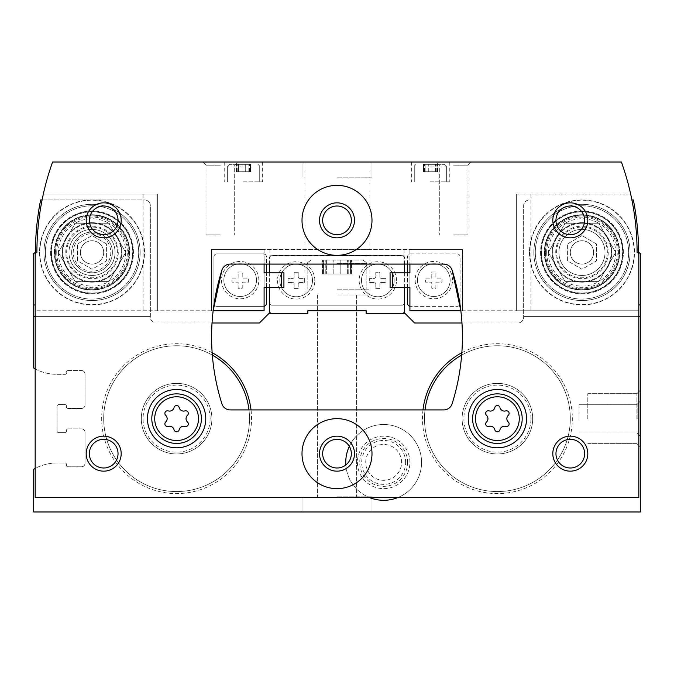 <?xml version="1.0" encoding="UTF-8"?>
<svg xmlns="http://www.w3.org/2000/svg" width="674" height="674" viewBox="0 0 674 674"><rect width="100%" height="100%" fill="white"/><g stroke="black" fill="none" stroke-linecap="round" stroke-linejoin="round"><path stroke-width="0.51" stroke-dasharray="3.37 2.53" d="M71.671 252.43A20.355 20.355 0 0 1 102.204 234.796A20.355 20.355 0 0 1 102.204 270.055A20.355 20.355 0 0 1 71.671 252.43A20.355 20.355 0 0 1 102.204 234.796A20.355 20.355 0 0 1 102.204 270.055A20.355 20.355 0 0 1 71.671 252.43M398.241 497.395A37.913 37.913 0 0 0 421.57 462.406A37.913 37.913 0 0 0 364.701 429.574A37.913 37.913 0 0 0 364.701 495.238A37.913 37.913 0 0 0 421.57 462.406A37.913 37.913 0 0 0 349.326 446.323M212.04 322.998L156.183 322.998A5.83 5.83 0 0 1 150.353 317.168L150.353 316.586L35.158 316.586M35.158 368.889A46.658 46.658 0 0 0 57.029 374.331L65.193 374.331A1.163 1.163 0 0 0 66.364 373.16L66.364 372.284L66.364 373.16A1.163 1.163 0 0 1 65.193 374.331L57.029 374.331A46.658 46.658 0 0 1 33.7 368.08L33.7 253.432L35.452 252.43A268.303 268.303 0 0 1 40.634 199.934L144.522 199.934A5.83 5.83 0 0 1 150.353 205.764L150.353 316.586L33.7 316.586L150.353 316.586L150.353 205.764A5.83 5.83 0 0 0 144.522 199.934L42.091 199.934A268.303 268.303 0 0 0 36.91 252.43L35.158 253.432L35.158 310.756L264.09 310.756L264.09 306.316A2.915 2.915 0 0 1 263.509 306.375A2.915 2.915 0 0 0 266.424 303.46L266.424 256.802A2.915 2.915 0 0 0 264.09 253.946L264.09 249.506L211.594 249.506L211.594 310.756L213.153 310.756L211.594 310.756L211.594 249.506L211.594 310.756L211.594 249.506L462.406 249.506L409.91 249.506L409.91 264.09L409.91 249.506L462.406 249.506L462.406 310.756L462.406 249.506L211.594 249.506L264.09 249.506L264.09 264.09L264.09 253.946A2.915 2.915 0 0 0 263.509 253.887L216.843 253.887A2.915 2.915 0 0 0 213.928 256.802L213.928 303.46A2.915 2.915 0 0 0 216.843 306.375L263.509 306.375L216.843 306.375A2.915 2.915 0 0 1 213.928 303.46L213.928 256.802A2.915 2.915 0 0 1 216.843 253.887L263.509 253.887A2.915 2.915 0 0 1 266.424 256.802L266.424 264.09M68.116 370.54A1.752 1.752 0 0 0 66.364 372.284A1.752 1.752 0 0 1 68.116 370.54L81.529 370.54L68.116 370.54M85.025 374.036A3.496 3.496 0 0 0 81.529 370.54A3.496 3.496 0 0 1 85.025 374.036L85.025 404.948L85.025 374.036M81.529 408.452A3.496 3.496 0 0 0 85.025 404.948A3.496 3.496 0 0 1 81.529 408.452L68.116 408.452L81.529 408.452M66.364 406.7A1.752 1.752 0 0 0 68.116 408.452A1.752 1.752 0 0 1 66.364 406.7L66.364 405.824A1.163 1.163 0 0 0 65.193 404.661L58.781 404.661A1.752 1.752 0 0 0 57.029 406.405L57.029 430.905A1.752 1.752 0 0 0 58.781 432.657L65.193 432.657A1.163 1.163 0 0 0 66.364 431.486L66.364 430.619L66.364 431.486A1.163 1.163 0 0 1 65.193 432.657L58.781 432.657A1.752 1.752 0 0 1 57.029 430.905L57.029 406.405A1.752 1.752 0 0 1 58.781 404.661L65.193 404.661A1.163 1.163 0 0 1 66.364 405.824L66.364 406.7M68.116 428.866A1.752 1.752 0 0 0 66.364 430.619A1.752 1.752 0 0 1 68.116 428.866L81.529 428.866L68.116 428.866M85.025 432.363A3.496 3.496 0 0 0 81.529 428.866A3.496 3.496 0 0 1 85.025 432.363L85.025 463.274L85.025 432.363M81.529 466.779A3.496 3.496 0 0 0 85.025 463.274A3.496 3.496 0 0 1 81.529 466.779L68.116 466.779L81.529 466.779M638.842 316.586L523.647 316.586L523.647 205.764A5.83 5.83 0 0 1 529.478 199.934A5.83 5.83 0 0 0 523.647 205.764L523.647 316.586L640.3 316.586L640.3 511.979L33.7 511.979L33.7 469.239A46.658 46.658 0 0 1 57.029 462.987L65.193 462.987A1.163 1.163 0 0 1 66.364 464.15L66.364 465.026A1.752 1.752 0 0 0 68.116 466.779A1.752 1.752 0 0 1 66.364 465.026L66.364 464.15A1.163 1.163 0 0 0 65.193 462.987L57.029 462.987A46.658 46.658 0 0 0 35.158 468.43M402.909 313.671L366.167 313.671L366.167 310.756L366.167 313.671L402.909 313.671L404.661 311.919L404.661 302.297A2.915 2.915 0 0 1 401.746 305.212L272.254 305.212A2.915 2.915 0 0 1 269.339 302.297A2.915 2.915 0 0 0 272.254 305.212L401.746 305.212A2.915 2.915 0 0 0 404.661 302.297L404.661 257.089L402.909 255.345L271.091 255.345L269.339 257.089L269.339 311.919L271.091 313.671L307.833 313.671L307.833 310.756L366.167 310.756L366.167 313.671L405.243 313.671L414.577 322.998L517.817 322.998A5.83 5.83 0 0 0 523.647 317.168L523.647 316.586L523.647 317.168A5.83 5.83 0 0 1 517.817 322.998L461.96 322.998M422.986 409.91A74.932 74.932 0 0 0 493.014 493.461A74.932 74.932 0 0 0 572.327 418.655A74.932 74.932 0 0 0 461.85 352.704M212.15 352.704A74.932 74.932 0 0 0 105.708 394.408A74.932 74.932 0 0 0 164.313 492.568A74.932 74.932 0 0 0 251.014 409.91M271.091 313.671L307.833 313.671L307.833 310.756L366.167 310.756L307.833 310.756L307.833 313.671L268.757 313.671L259.423 322.998L156.183 322.998A5.83 5.83 0 0 1 150.353 317.168L150.353 316.586L33.7 316.586M337 511.979L371.997 511.979L337 511.979M640.3 418.655L640.3 447.031L640.3 418.655M631.909 199.934L633.366 199.934A268.303 268.303 0 0 1 638.548 252.43L640.3 253.432L640.3 316.586L523.647 316.586L640.3 316.586M622.801 252.43A40.828 40.828 0 0 0 561.56 217.07A40.828 40.828 0 0 0 561.56 287.781A40.828 40.828 0 0 0 622.801 252.43A40.828 40.828 0 0 0 561.56 217.07A40.828 40.828 0 0 0 561.56 287.781A40.828 40.828 0 0 0 622.801 252.43M45.369 252.43A46.658 46.658 0 0 1 115.355 212.015A46.658 46.658 0 0 1 115.355 292.836A46.658 46.658 0 0 1 45.369 252.43A46.658 46.658 0 0 1 115.355 212.015A46.658 46.658 0 0 1 115.355 292.836A46.658 46.658 0 0 1 45.369 252.43M281.589 272.844L269.339 272.844L283.923 272.844L283.923 287.419L269.339 287.419L281.589 287.419L281.589 272.844L264.09 272.844L264.09 287.419L264.09 272.844M269.339 272.844L269.339 287.419M404.661 264.09L404.661 257.089L402.909 255.345L271.091 255.345L269.339 257.089L269.339 264.09M392.411 287.419L404.661 287.419L404.661 272.844L392.411 272.844L392.411 287.419L409.91 287.419L409.91 272.844L409.91 287.419M404.661 287.419L390.077 287.419L390.077 272.844L404.661 272.844M337 255.345L369.082 255.345L337 255.345M404.661 258.546A2.915 2.915 0 0 0 401.746 255.631L272.254 255.631A2.915 2.915 0 0 0 269.339 258.546A2.915 2.915 0 0 1 272.254 255.631L401.746 255.631A2.915 2.915 0 0 1 404.661 258.546M314.834 280.426A18.661 18.661 0 0 0 286.838 264.259A18.661 18.661 0 0 0 286.838 296.585A18.661 18.661 0 0 0 314.834 280.426M396.497 280.426A18.661 18.661 0 0 0 368.493 264.259A18.661 18.661 0 0 0 368.493 296.585A18.661 18.661 0 0 0 396.497 280.426M394.164 280.426A16.328 16.328 0 0 0 369.664 266.281A16.328 16.328 0 0 0 369.664 294.563A16.328 16.328 0 0 0 394.164 280.426A16.328 16.328 0 0 0 369.664 266.281A16.328 16.328 0 0 0 369.664 294.563A16.328 16.328 0 0 0 394.164 280.426M381.332 282.465L385.991 282.465L385.991 278.379L381.332 278.379A1.458 1.458 0 0 1 379.866 276.921L379.866 272.254L375.789 272.254L375.789 276.921A1.458 1.458 0 0 1 374.331 278.379L369.664 278.379L369.664 282.465L374.331 282.465A1.458 1.458 0 0 1 375.789 283.923L375.789 288.59L379.866 288.59L379.866 283.923A1.458 1.458 0 0 1 381.332 282.465A1.458 1.458 0 0 0 379.866 283.923L379.866 288.59L375.789 288.59L375.789 283.923A1.458 1.458 0 0 0 374.331 282.465L369.664 282.465L369.664 278.379L374.331 278.379A1.458 1.458 0 0 0 375.789 276.921L375.789 272.254L379.866 272.254L379.866 276.921A1.458 1.458 0 0 0 381.332 278.379L385.991 278.379L385.991 282.465L381.332 282.465M312.5 280.426A16.328 16.328 0 0 0 288.009 266.281A16.328 16.328 0 0 0 288.009 294.563A16.328 16.328 0 0 0 312.5 280.426A16.328 16.328 0 0 0 288.009 266.281A16.328 16.328 0 0 0 288.009 294.563A16.328 16.328 0 0 0 312.5 280.426M299.669 282.465L304.336 282.465L304.336 278.379L299.669 278.379A1.458 1.458 0 0 1 298.211 276.921L298.211 272.254L294.134 272.254L294.134 276.921A1.458 1.458 0 0 1 292.668 278.379L288.009 278.379L288.009 282.465L292.668 282.465A1.458 1.458 0 0 1 294.134 283.923L294.134 288.59L298.211 288.59L298.211 283.923A1.458 1.458 0 0 1 299.669 282.465A1.458 1.458 0 0 0 298.211 283.923L298.211 288.59L294.134 288.59L294.134 283.923A1.458 1.458 0 0 0 292.668 282.465L288.009 282.465L288.009 278.379L292.668 278.379A1.458 1.458 0 0 0 294.134 276.921L294.134 272.254L298.211 272.254L298.211 276.921A1.458 1.458 0 0 0 299.669 278.379L304.336 278.379L304.336 282.465L299.669 282.465M619.642 252.43A37.668 37.668 0 0 0 563.135 219.8A37.668 37.668 0 0 0 563.135 285.051A37.668 37.668 0 0 0 619.642 252.43A37.668 37.668 0 0 0 563.135 219.8A37.668 37.668 0 0 0 563.135 285.051A37.668 37.668 0 0 0 619.642 252.43M425.016 409.91A72.91 72.91 0 0 0 493.014 491.439A72.91 72.91 0 0 0 570.305 418.655A72.91 72.91 0 0 0 460.949 355.518A72.91 72.91 0 0 0 460.949 481.8A72.91 72.91 0 0 0 570.305 418.655A72.91 72.91 0 0 0 460.949 355.518A72.91 72.91 0 0 0 460.949 481.8A72.91 72.91 0 0 0 570.305 418.655A72.91 72.91 0 0 0 460.949 355.518A72.91 72.91 0 0 0 460.949 481.8A72.91 72.91 0 0 0 570.305 418.655A72.91 72.91 0 0 0 461.665 355.105M526.562 418.655A29.167 29.167 0 0 0 482.82 393.405A29.167 29.167 0 0 0 482.82 443.913A29.167 29.167 0 0 0 526.562 418.655A29.167 29.167 0 0 0 482.82 393.405A29.167 29.167 0 0 0 482.82 443.913A29.167 29.167 0 0 0 526.562 418.655A29.167 29.167 0 0 0 482.82 393.405A29.167 29.167 0 0 0 482.82 443.913A29.167 29.167 0 0 0 526.562 418.655A29.167 29.167 0 0 0 482.82 393.405A29.167 29.167 0 0 0 482.82 443.913A29.167 29.167 0 0 0 526.562 418.655A29.167 29.167 0 0 0 482.82 393.405A29.167 29.167 0 0 0 482.82 443.913A29.167 29.167 0 0 0 526.562 418.655M212.335 355.105A72.91 72.91 0 0 0 107.899 394.239A72.91 72.91 0 0 0 164.212 490.504A72.91 72.91 0 0 0 249.506 418.655A72.91 72.91 0 0 0 140.15 355.518A72.91 72.91 0 0 0 140.15 481.8A72.91 72.91 0 0 0 249.506 418.655A72.91 72.91 0 0 0 140.15 355.518A72.91 72.91 0 0 0 140.15 481.8A72.91 72.91 0 0 0 249.506 418.655A72.91 72.91 0 0 0 140.15 355.518A72.91 72.91 0 0 0 140.15 481.8A72.91 72.91 0 0 0 248.984 409.91M205.764 418.655A29.167 29.167 0 0 0 162.021 393.405A29.167 29.167 0 0 0 162.021 443.913A29.167 29.167 0 0 0 205.764 418.655A29.167 29.167 0 0 0 162.021 393.405A29.167 29.167 0 0 0 162.021 443.913A29.167 29.167 0 0 0 205.764 418.655A29.167 29.167 0 0 0 162.021 393.405A29.167 29.167 0 0 0 162.021 443.913A29.167 29.167 0 0 0 205.764 418.655A29.167 29.167 0 0 0 162.021 393.405A29.167 29.167 0 0 0 162.021 443.913A29.167 29.167 0 0 0 205.764 418.655A29.167 29.167 0 0 0 162.021 393.405A29.167 29.167 0 0 0 162.021 443.913A29.167 29.167 0 0 0 205.764 418.655M345.838 464.95A37.913 37.913 0 0 0 369.082 497.395M409.91 462.406A26.244 26.244 0 0 0 370.54 439.675A26.244 26.244 0 0 0 370.54 485.137A26.244 26.244 0 0 0 409.91 462.406A26.244 26.244 0 0 0 370.54 439.675A26.244 26.244 0 0 0 370.54 485.137A26.244 26.244 0 0 0 409.91 462.406M407.593 462.406A23.935 23.935 0 0 0 371.694 441.672A23.935 23.935 0 0 0 371.694 483.132A23.935 23.935 0 0 0 407.593 462.406M587.804 418.655L587.804 393.675L587.804 418.655M636.913 418.655L636.913 393.675L636.913 418.655M579.059 418.655L579.059 404.316L579.059 418.655M637.141 418.655L637.141 404.316L637.141 418.655M337 295.001L369.082 295.001L337 295.001M337 496.814L371.997 496.814L337 496.814M337 289.171L369.082 289.171L337 289.171M337 260.012L362.663 260.012L337 260.012M326.62 260.012L351.584 260.012L322.416 260.012L326.62 260.012L326.62 274.006L322.416 274.006L351.584 274.006L326.62 274.006L326.62 260.012M350.556 260.012L347.38 260.012L351.584 260.012L348.761 260.012L350.556 260.012L350.556 274.006L351.584 274.006L347.38 274.006L351.584 274.006L348.761 274.006L350.556 274.006L350.556 260.012M323.444 260.012L325.239 260.012L322.416 260.012L325.239 260.012L323.444 260.012L323.444 274.006L323.444 260.012M340.176 260.012L347.38 260.012L340.176 260.012L340.176 274.006L347.38 274.006L340.176 274.006L340.176 260.012M73.23 252.43A18.796 18.796 0 0 1 101.42 236.153A18.796 18.796 0 0 1 101.42 268.699A18.796 18.796 0 0 1 73.23 252.43M242.219 282.17L248.344 282.17L248.344 278.092L242.219 278.092L242.219 271.967L238.133 271.967L238.133 278.092L232.008 278.092L232.008 282.17L238.133 282.17L238.133 288.295L242.219 288.295L242.219 282.17L248.344 282.17L248.344 278.092L242.219 278.092L242.219 271.967L238.133 271.967L238.133 278.092L232.008 278.092L232.008 282.17L238.133 282.17L238.133 288.295L242.219 288.295L242.219 282.17M256.508 280.131A16.328 16.328 0 0 0 232.008 265.986A16.328 16.328 0 0 0 232.008 294.277A16.328 16.328 0 0 0 256.508 280.131A16.328 16.328 0 0 0 232.008 265.986A16.328 16.328 0 0 0 232.008 294.277A16.328 16.328 0 0 0 256.508 280.131M435.867 282.17L441.992 282.17L441.992 278.092L435.867 278.092L435.867 271.967L431.781 271.967L431.781 278.092L425.656 278.092L425.656 282.17L431.781 282.17L431.781 288.295L435.867 288.295L435.867 282.17L441.992 282.17L441.992 278.092L435.867 278.092L435.867 271.967L431.781 271.967L431.781 278.092L425.656 278.092L425.656 282.17L431.781 282.17L431.781 288.295L435.867 288.295L435.867 282.17M450.156 280.131A16.328 16.328 0 0 0 425.656 265.986A16.328 16.328 0 0 0 425.656 294.277A16.328 16.328 0 0 0 450.156 280.131A16.328 16.328 0 0 0 425.656 265.986A16.328 16.328 0 0 0 425.656 294.277A16.328 16.328 0 0 0 450.156 280.131M407.576 264.09L407.576 256.802A2.915 2.915 0 0 1 410.491 253.887L457.157 253.887A2.915 2.915 0 0 1 460.072 256.802L460.072 303.46A2.915 2.915 0 0 1 457.157 306.375L410.491 306.375L457.157 306.375A2.915 2.915 0 0 0 460.072 303.46L460.072 256.802A2.915 2.915 0 0 0 457.157 253.887L410.491 253.887A2.915 2.915 0 0 0 407.576 256.802L407.576 303.46A2.915 2.915 0 0 0 410.491 306.375A2.915 2.915 0 0 1 409.91 306.316L409.91 310.756L462.406 310.756L460.848 310.756L462.406 310.756L462.406 249.506L462.406 310.756L516.351 310.756L516.351 194.095L516.351 310.756L638.842 310.756L460.848 310.756A221.645 221.645 0 0 1 452.102 403.793A8.745 8.745 0 0 1 443.753 409.91L230.247 409.91A8.745 8.745 0 0 1 221.898 403.793A221.645 221.645 0 0 1 213.153 310.756L35.158 310.756L35.158 497.395L638.842 497.395L638.842 253.432L637.09 252.43A268.303 268.303 0 0 0 621.403 162.021L52.597 162.021A268.303 268.303 0 0 0 43.321 194.095L157.649 194.095L157.649 310.756L157.649 194.095L43.321 194.095A268.303 268.303 0 0 0 36.91 252.43L35.158 253.432L35.158 310.756L35.158 253.432L36.91 252.43A268.303 268.303 0 0 1 43.321 194.095M630.679 194.095L516.351 194.095L630.679 194.095M404.08 249.506L404.08 264.09L230.247 264.09C226.422 264.056 223.642 266.095 221.898 270.207M452.102 270.207C450.358 266.104 447.578 264.065 443.753 264.09L404.08 264.09M243.676 162.021L262.633 162.021L243.676 162.021M430.324 162.021L449.28 162.021L430.324 162.021M337 162.021L371.997 162.021L337 162.021M220.347 162.021L202.849 162.021L220.347 162.021M453.653 162.021L471.151 162.021L453.653 162.021M211.889 418.655A35.284 35.284 0 0 0 158.954 388.098A35.284 35.284 0 0 0 158.954 449.221A35.284 35.284 0 0 0 211.889 418.655A35.284 35.284 0 0 0 158.954 388.098A35.284 35.284 0 0 0 158.954 449.221A35.284 35.284 0 0 0 211.889 418.655M532.687 418.655A35.284 35.284 0 0 0 479.753 388.098A35.284 35.284 0 0 0 479.753 449.221A35.284 35.284 0 0 0 532.687 418.655A35.284 35.284 0 0 0 479.753 388.098A35.284 35.284 0 0 0 479.753 449.221A35.284 35.284 0 0 0 532.687 418.655M322.661 453.653A14.339 14.339 0 0 1 344.17 441.234A14.339 14.339 0 0 1 344.17 466.071A14.339 14.339 0 0 1 322.661 453.653M337 249.506L369.082 249.506L337 249.506M51.199 252.43A40.828 40.828 0 0 1 112.44 217.07A40.828 40.828 0 0 1 112.44 287.781A40.828 40.828 0 0 1 51.199 252.43A40.828 40.828 0 0 1 112.44 217.07A40.828 40.828 0 0 1 112.44 287.781A40.828 40.828 0 0 1 51.199 252.43A40.828 40.828 0 0 1 112.44 217.07A40.828 40.828 0 0 1 112.44 287.781A40.828 40.828 0 0 1 51.199 252.43M157.649 194.095L143.065 194.095L157.649 194.095L157.649 310.756L157.649 194.095M54.358 252.43A37.668 37.668 0 0 1 110.865 219.8A37.668 37.668 0 0 1 110.865 285.051A37.668 37.668 0 0 1 54.358 252.43A37.668 37.668 0 0 1 110.865 219.8A37.668 37.668 0 0 1 110.865 285.051A37.668 37.668 0 0 1 54.358 252.43A37.668 37.668 0 0 0 110.865 285.051A37.668 37.668 0 0 0 110.865 219.8A37.668 37.668 0 0 0 54.358 252.43A37.668 37.668 0 0 0 110.865 285.051A37.668 37.668 0 0 0 110.865 219.8A37.668 37.668 0 0 0 54.358 252.43M535.308 252.43A46.658 46.658 0 0 1 605.303 212.015A46.658 46.658 0 0 1 605.303 292.836A46.658 46.658 0 0 1 535.308 252.43A46.658 46.658 0 0 1 605.303 212.015A46.658 46.658 0 0 1 605.303 292.836A46.658 46.658 0 0 1 535.308 252.43M264.09 287.419L281.589 287.419M409.91 272.844L392.411 272.844M266.424 287.419L266.424 272.844M258.841 280.131A18.661 18.661 0 0 0 230.845 263.964A18.661 18.661 0 0 0 230.845 296.299A18.661 18.661 0 0 0 258.841 280.131M407.576 272.844L407.576 287.419M452.49 280.131A18.661 18.661 0 0 0 424.494 263.964A18.661 18.661 0 0 0 424.494 296.299A18.661 18.661 0 0 0 452.49 280.131M555.966 220.347A14.339 14.339 0 0 1 577.475 207.929A14.339 14.339 0 0 1 577.475 232.766A14.339 14.339 0 0 1 555.966 220.347M89.356 220.347A14.339 14.339 0 0 1 110.865 207.929A14.339 14.339 0 0 1 110.865 232.766A14.339 14.339 0 0 1 89.356 220.347M89.356 453.653A14.339 14.339 0 0 1 110.865 441.234A14.339 14.339 0 0 1 110.865 466.071A14.339 14.339 0 0 1 89.356 453.653M555.966 453.653A14.339 14.339 0 0 1 577.475 441.234A14.339 14.339 0 0 1 577.475 466.071A14.339 14.339 0 0 1 555.966 453.653M302.003 220.347A34.997 34.997 0 0 1 354.499 190.043A34.997 34.997 0 0 1 354.499 250.652A34.997 34.997 0 0 1 302.003 220.347M322.661 220.347A14.339 14.339 0 0 1 344.17 207.929A14.339 14.339 0 0 1 344.17 232.766A14.339 14.339 0 0 1 322.661 220.347M302.003 453.653A34.997 34.997 0 0 1 354.499 423.348A34.997 34.997 0 0 1 354.499 483.957A34.997 34.997 0 0 1 302.003 453.653M522.19 418.655A24.786 24.786 0 0 0 485.002 397.188A24.786 24.786 0 0 0 485.002 440.122A24.786 24.786 0 0 0 522.19 418.655M201.391 418.655A24.786 24.786 0 0 0 164.203 397.188A24.786 24.786 0 0 0 164.203 440.122A24.786 24.786 0 0 0 201.391 418.655M486.51 422A4.592 4.592 0 0 0 486.51 415.319A2.62 2.62 0 0 1 489.063 410.896A4.592 4.592 0 0 0 494.842 407.551A2.62 2.62 0 0 1 499.956 407.551A4.592 4.592 0 0 0 505.736 410.896A2.62 2.62 0 0 1 508.289 415.319A4.592 4.592 0 0 0 508.289 422A2.62 2.62 0 0 1 505.736 426.423A4.592 4.592 0 0 0 499.956 429.759A2.62 2.62 0 0 1 494.842 429.759A4.592 4.592 0 0 0 489.063 426.423A2.62 2.62 0 0 1 486.51 422M165.711 422A4.592 4.592 0 0 0 165.711 415.319A2.62 2.62 0 0 1 168.264 410.896A4.592 4.592 0 0 0 174.044 407.551A2.62 2.62 0 0 1 179.158 407.551A4.592 4.592 0 0 0 184.937 410.896A2.62 2.62 0 0 1 187.49 415.319A4.592 4.592 0 0 0 187.49 422A2.62 2.62 0 0 1 184.937 426.423A4.592 4.592 0 0 0 179.158 429.759A2.62 2.62 0 0 1 174.044 429.759A4.592 4.592 0 0 0 168.264 426.423A2.62 2.62 0 0 1 165.711 422M453.653 165.181L467.992 165.181L453.653 165.181M453.653 234.931L467.992 234.931L453.653 234.931M220.347 165.181L206.008 165.181L220.347 165.181M220.347 234.931L206.008 234.931L220.347 234.931M337 177.186L371.997 177.186L337 177.186M430.324 181.854L449.28 181.854L430.324 181.854M430.324 164.355L444.613 164.355L430.324 164.355M425.134 164.355L437.611 164.355L423.036 164.355L437.611 164.355L423.036 164.355L425.134 164.355L425.134 171.76L423.036 171.76L437.611 171.76L423.036 171.76L437.611 171.76L425.134 171.76L425.134 164.355M437.097 164.355L435.514 164.355L437.611 164.355L436.204 164.355L437.097 164.355L437.097 171.76L436.204 171.76L437.611 171.76L435.514 171.76L437.611 171.76L436.204 171.76L437.097 171.76L437.097 164.355M423.542 164.355L424.443 164.355L423.036 164.355L424.443 164.355L423.542 164.355L423.542 171.76L423.542 164.355M431.916 164.355L435.514 164.355L431.916 164.355L431.916 171.76L435.514 171.76L431.916 171.76L431.916 164.355M243.676 181.854L262.633 181.854L243.676 181.854M243.676 164.355L229.387 164.355L243.676 164.355M238.486 164.355L250.964 164.355L236.389 164.355L250.964 164.355L236.389 164.355L238.486 164.355L238.486 171.76L236.389 171.76L250.964 171.76L236.389 171.76L250.964 171.76L238.486 171.76L238.486 164.355M250.458 164.355L248.866 164.355L250.964 164.355L249.557 164.355L250.458 164.355L250.458 171.76L249.557 171.76L250.964 171.76L248.866 171.76L250.964 171.76L249.557 171.76L250.458 171.76L250.458 164.355M236.903 164.355L237.796 164.355L236.389 164.355L237.796 164.355L236.903 164.355L236.903 171.76L236.903 164.355M245.269 164.355L248.866 164.355L245.269 164.355L245.269 171.76L248.866 171.76L245.269 171.76L245.269 164.355M570.305 418.655A72.91 72.91 0 0 0 460.949 355.518A72.91 72.91 0 0 0 460.949 481.8A72.91 72.91 0 0 0 570.305 418.655A72.91 72.91 0 0 0 460.949 355.518A72.91 72.91 0 0 0 460.949 481.8A72.91 72.91 0 0 0 570.305 418.655M530.935 418.655A33.54 33.54 0 0 0 480.629 389.614A33.54 33.54 0 0 0 480.629 447.704A33.54 33.54 0 0 0 530.935 418.655M249.506 418.655A72.91 72.91 0 0 0 140.15 355.518A72.91 72.91 0 0 0 140.15 481.8A72.91 72.91 0 0 0 249.506 418.655A72.91 72.91 0 0 0 140.15 355.518A72.91 72.91 0 0 0 140.15 481.8A72.91 72.91 0 0 0 249.506 418.655M210.136 418.655A33.54 33.54 0 0 0 159.831 389.614A33.54 33.54 0 0 0 159.831 447.704A33.54 33.54 0 0 0 210.136 418.655M58.352 252.43A33.675 33.675 0 0 0 75.193 281.589L58.352 252.43L75.193 223.263A33.675 33.675 0 0 0 58.352 252.43L75.193 223.263L108.868 223.263A33.675 33.675 0 0 0 75.193 223.263L108.868 223.263L125.701 252.43A33.675 33.675 0 0 0 108.868 223.263L125.701 252.43L108.868 281.589A33.675 33.675 0 0 0 125.701 252.43L108.868 281.589L75.193 281.589A33.675 33.675 0 0 0 108.868 281.589L75.193 281.589L58.352 252.43M39.53 252.43A52.496 52.496 0 0 0 118.27 297.891A52.496 52.496 0 0 0 118.27 206.969A52.496 52.496 0 0 0 39.53 252.43A52.496 52.496 0 0 0 118.27 297.891A52.496 52.496 0 0 0 118.27 206.969A52.496 52.496 0 0 0 39.53 252.43M50.617 252.43A41.409 41.409 0 0 0 112.735 288.287A41.409 41.409 0 0 0 112.735 216.565A41.409 41.409 0 0 0 50.617 252.43A41.409 41.409 0 0 0 112.735 288.287A41.409 41.409 0 0 0 112.735 216.565A41.409 41.409 0 0 0 50.617 252.43M51.443 252.43A40.583 40.583 0 0 0 112.322 287.579A40.583 40.583 0 0 0 112.322 217.281A40.583 40.583 0 0 0 51.443 252.43M43.911 252.43A48.124 48.124 0 0 0 116.088 294.1A48.124 48.124 0 0 0 116.088 210.751A48.124 48.124 0 0 0 43.911 252.43A48.124 48.124 0 0 0 116.088 294.1A48.124 48.124 0 0 0 116.088 210.751A48.124 48.124 0 0 0 43.911 252.43A48.124 48.124 0 0 0 116.088 294.1A48.124 48.124 0 0 0 116.088 210.751A48.124 48.124 0 0 0 43.911 252.43M106.61 244.005L92.026 235.588L77.443 244.005L77.443 260.846L92.026 269.263L106.61 260.846L106.61 244.005L92.026 235.588L77.443 244.005L77.443 260.846L92.026 269.263L106.61 260.846L106.61 244.005M68.984 252.43A23.042 23.042 0 0 1 103.543 232.471A23.042 23.042 0 0 1 103.543 272.38A23.042 23.042 0 0 1 68.984 252.43A23.042 23.042 0 0 1 103.543 232.471A23.042 23.042 0 0 1 103.543 272.38A23.042 23.042 0 0 1 68.984 252.43M62.867 252.43A29.167 29.167 0 0 1 106.61 227.172A29.167 29.167 0 0 1 106.61 277.68A29.167 29.167 0 0 1 62.867 252.43A29.167 29.167 0 0 1 106.61 227.172A29.167 29.167 0 0 1 106.61 277.68A29.167 29.167 0 0 1 62.867 252.43M80.358 252.43A11.669 11.669 0 0 1 97.856 242.32A11.669 11.669 0 0 1 97.856 262.531A11.669 11.669 0 0 1 80.358 252.43A11.669 11.669 0 0 1 97.856 242.32A11.669 11.669 0 0 1 97.856 262.531A11.669 11.669 0 0 1 80.358 252.43M62.278 252.43A29.749 29.749 0 0 1 106.896 226.666A29.749 29.749 0 0 1 106.896 278.185A29.749 29.749 0 0 1 62.278 252.43A29.749 29.749 0 0 1 106.896 226.666A29.749 29.749 0 0 1 106.896 278.185A29.749 29.749 0 0 1 62.278 252.43M54.779 252.43A37.247 37.247 0 0 1 110.654 220.162A37.247 37.247 0 0 1 110.654 284.689A37.247 37.247 0 0 1 54.779 252.43A37.247 37.247 0 0 1 110.654 220.162A37.247 37.247 0 0 1 110.654 284.689A37.247 37.247 0 0 1 54.779 252.43M55.571 252.43A36.455 36.455 0 0 1 110.258 220.853A36.455 36.455 0 0 1 110.258 283.998A36.455 36.455 0 0 1 55.571 252.43A36.455 36.455 0 0 1 110.258 220.853A36.455 36.455 0 0 1 110.258 283.998A36.455 36.455 0 0 1 55.571 252.43M56.742 252.43A35.284 35.284 0 0 1 109.668 221.864A35.284 35.284 0 0 1 109.668 282.987A35.284 35.284 0 0 1 56.742 252.43M66.659 252.43A25.376 25.376 0 0 1 104.714 230.449A25.376 25.376 0 0 1 104.714 274.402A25.376 25.376 0 0 1 66.659 252.43A25.376 25.376 0 0 1 104.714 230.449A25.376 25.376 0 0 1 104.714 274.402A25.376 25.376 0 0 1 66.659 252.43M548.299 252.43A33.675 33.675 0 0 0 565.132 281.589L548.299 252.43L565.132 223.263A33.675 33.675 0 0 0 548.299 252.43L565.132 223.263L598.807 223.263A33.675 33.675 0 0 0 565.132 223.263L598.807 223.263L615.648 252.43A33.675 33.675 0 0 0 598.807 223.263L615.648 252.43L598.807 281.589A33.675 33.675 0 0 0 615.648 252.43L598.807 281.589L565.132 281.589A33.675 33.675 0 0 0 598.807 281.589L565.132 281.589L548.299 252.43M529.478 252.43A52.496 52.496 0 0 0 608.218 297.891A52.496 52.496 0 0 0 608.218 206.969A52.496 52.496 0 0 0 529.478 252.43A52.496 52.496 0 0 0 608.218 297.891A52.496 52.496 0 0 0 608.218 206.969A52.496 52.496 0 0 0 529.478 252.43M540.565 252.43A41.409 41.409 0 0 0 602.682 288.287A41.409 41.409 0 0 0 602.682 216.565A41.409 41.409 0 0 0 540.565 252.43A41.409 41.409 0 0 0 602.682 288.287A41.409 41.409 0 0 0 602.682 216.565A41.409 41.409 0 0 0 540.565 252.43M544.306 252.43A37.668 37.668 0 0 0 600.812 285.051A37.668 37.668 0 0 0 600.812 219.8A37.668 37.668 0 0 0 544.306 252.43A37.668 37.668 0 0 0 600.812 285.051A37.668 37.668 0 0 0 600.812 219.8A37.668 37.668 0 0 0 544.306 252.43M541.382 252.43A40.583 40.583 0 0 0 602.27 287.579A40.583 40.583 0 0 0 602.27 217.281A40.583 40.583 0 0 0 541.382 252.43M533.85 252.43A48.124 48.124 0 0 0 606.036 294.1A48.124 48.124 0 0 0 606.036 210.751A48.124 48.124 0 0 0 533.85 252.43A48.124 48.124 0 0 0 606.036 294.1A48.124 48.124 0 0 0 606.036 210.751A48.124 48.124 0 0 0 533.85 252.43A48.124 48.124 0 0 0 606.036 294.1A48.124 48.124 0 0 0 606.036 210.751A48.124 48.124 0 0 0 533.85 252.43M596.557 244.005L581.974 235.588L567.39 244.005L567.39 260.846L581.974 269.263L596.557 260.846L596.557 244.005L581.974 235.588L567.39 244.005L567.39 260.846L581.974 269.263L596.557 260.846L596.557 244.005M558.931 252.43A23.042 23.042 0 0 1 593.491 232.471A23.042 23.042 0 0 1 593.491 272.38A23.042 23.042 0 0 1 558.931 252.43A23.042 23.042 0 0 1 593.491 232.471A23.042 23.042 0 0 1 593.491 272.38A23.042 23.042 0 0 1 558.931 252.43M552.806 252.43A29.167 29.167 0 0 1 596.557 227.172A29.167 29.167 0 0 1 596.557 277.68A29.167 29.167 0 0 1 552.806 252.43A29.167 29.167 0 0 1 596.557 227.172A29.167 29.167 0 0 1 596.557 277.68A29.167 29.167 0 0 1 552.806 252.43M570.305 252.43A11.669 11.669 0 0 1 587.804 242.32A11.669 11.669 0 0 1 587.804 262.531A11.669 11.669 0 0 1 570.305 252.43A11.669 11.669 0 0 1 587.804 242.32A11.669 11.669 0 0 1 587.804 262.531A11.669 11.669 0 0 1 570.305 252.43M552.225 252.43A29.749 29.749 0 0 1 596.844 226.666A29.749 29.749 0 0 1 596.844 278.185A29.749 29.749 0 0 1 552.225 252.43A29.749 29.749 0 0 1 596.844 226.666A29.749 29.749 0 0 1 596.844 278.185A29.749 29.749 0 0 1 552.225 252.43M544.718 252.43A37.247 37.247 0 0 1 600.601 220.162A37.247 37.247 0 0 1 600.601 284.689A37.247 37.247 0 0 1 544.718 252.43A37.247 37.247 0 0 1 600.601 220.162A37.247 37.247 0 0 1 600.601 284.689A37.247 37.247 0 0 1 544.718 252.43M541.146 252.43A40.828 40.828 0 0 1 602.388 217.07A40.828 40.828 0 0 1 602.388 287.781A40.828 40.828 0 0 1 541.146 252.43A40.828 40.828 0 0 1 602.388 217.07A40.828 40.828 0 0 1 602.388 287.781A40.828 40.828 0 0 1 541.146 252.43M545.519 252.43A36.455 36.455 0 0 1 600.197 220.853A36.455 36.455 0 0 1 600.197 283.998A36.455 36.455 0 0 1 545.519 252.43A36.455 36.455 0 0 1 600.197 220.853A36.455 36.455 0 0 1 600.197 283.998A36.455 36.455 0 0 1 545.519 252.43M546.681 252.43A35.284 35.284 0 0 1 599.616 221.864A35.284 35.284 0 0 1 599.616 282.987A35.284 35.284 0 0 1 546.681 252.43M556.598 252.43A25.376 25.376 0 0 1 594.662 230.449A25.376 25.376 0 0 1 594.662 274.402A25.376 25.376 0 0 1 556.598 252.43A25.376 25.376 0 0 1 594.662 230.449A25.376 25.376 0 0 1 594.662 274.402A25.376 25.376 0 0 1 556.598 252.43M638.842 304.918L640.3 304.918M35.158 304.918L33.7 304.918M401.594 462.406A17.937 17.937 0 0 0 374.693 446.87A17.937 17.937 0 0 0 374.693 477.933A17.937 17.937 0 0 0 401.594 462.406M405.622 462.406A21.956 21.956 0 0 0 372.68 443.391A21.956 21.956 0 0 0 372.68 481.421A21.956 21.956 0 0 0 405.622 462.406M337 263.509L366.167 263.509L337 263.509M333.824 274.006L333.824 260.012L333.824 274.006M347.38 274.006L347.38 260.012L347.38 274.006M269.92 249.506L269.92 264.09M143.065 194.095L143.065 310.756M530.935 194.095L530.935 310.756M430.324 166.099L446.365 166.099L430.324 166.099M243.676 166.099L227.635 166.099L243.676 166.099M428.731 171.76L428.731 164.355L428.731 171.76M435.514 171.76L435.514 164.355L435.514 171.76M242.084 171.76L242.084 164.355L242.084 171.76M248.866 171.76L248.866 164.355L248.866 171.76M39.825 252.43A52.201 52.201 0 0 0 118.127 297.638A52.201 52.201 0 0 0 118.127 207.221A52.201 52.201 0 0 0 39.825 252.43M65.782 252.43A26.244 26.244 0 0 1 105.152 229.699A26.244 26.244 0 0 1 105.152 275.161A26.244 26.244 0 0 1 65.782 252.43M529.772 252.43A52.201 52.201 0 0 0 608.074 297.638A52.201 52.201 0 0 0 608.074 207.221A52.201 52.201 0 0 0 529.772 252.43M555.73 252.43A26.244 26.244 0 0 1 595.1 229.699A26.244 26.244 0 0 1 595.1 275.161A26.244 26.244 0 0 1 555.73 252.43M587.804 443.635L636.913 443.635L640.3 447.031L636.913 443.635L587.804 443.635M587.804 393.675L636.913 393.675L640.3 390.288L636.913 393.675L587.804 393.675M579.059 432.994L637.141 432.994L640.3 436.154L637.141 432.994L579.059 432.994M579.059 404.316L637.141 404.316L640.3 401.156L637.141 404.316L579.059 404.316M304.918 255.345L304.918 295.001L304.918 255.345M369.082 255.345L369.082 295.001L369.082 255.345M317.614 295.001L317.614 496.814L317.614 295.001M356.386 295.001L356.386 496.814L356.386 295.001M302.003 496.814L302.003 511.979L302.003 496.814M371.997 496.814L371.997 511.979L371.997 496.814M307.833 263.509L307.833 289.171L307.833 263.509C306.687 263.366 307.858 262.194 311.337 260.012C307.858 262.194 306.687 263.366 307.833 263.509M366.167 263.509L366.167 289.171L366.167 263.509C367.313 263.366 366.142 262.194 362.663 260.012C366.142 262.194 367.313 263.366 366.167 263.509M325.239 274.006L325.239 260.012L325.239 274.006M322.416 274.006L322.416 260.012L322.416 274.006M351.584 274.006L351.584 260.012L351.584 274.006M348.761 274.006L348.761 260.012L348.761 274.006M467.992 165.181L471.151 162.021L467.992 165.181L467.992 234.931L467.992 165.181M439.313 165.181L436.154 162.021L439.313 165.181L439.313 234.931L439.313 165.181M234.687 165.181L237.846 162.021L234.687 165.181L234.687 234.931L234.687 165.181M206.008 165.181L202.849 162.021L206.008 165.181L206.008 234.931L206.008 165.181M302.003 162.021L302.003 177.186L302.003 162.021M371.997 162.021L371.997 177.186L371.997 162.021M304.918 162.021L304.918 249.506L304.918 162.021M369.082 162.021L369.082 249.506L369.082 162.021M411.367 162.021L411.367 181.854M449.28 162.021L449.28 181.854M416.035 164.355L414.283 166.099L414.283 181.854L414.283 166.099L416.035 164.355L414.283 166.099L414.283 181.854M444.613 164.355L446.365 166.099L446.365 181.854L446.365 166.099L444.613 164.355L446.365 166.099L446.365 181.854M224.72 162.021L224.72 181.854M262.633 162.021L262.633 181.854M229.387 164.355L227.635 166.099L227.635 181.854L227.635 166.099L229.387 164.355L227.635 166.099L227.635 181.854M257.965 164.355L259.717 166.099L259.717 181.854L259.717 166.099L257.965 164.355L259.717 166.099L259.717 181.854M424.443 171.76L424.443 164.355M423.036 171.76L423.036 164.355L423.036 171.76M437.611 171.76L437.611 164.355L437.611 171.76M436.204 171.76L436.204 164.355M237.796 171.76L237.796 164.355M236.389 171.76L236.389 164.355L236.389 171.76M250.964 171.76L250.964 164.355L250.964 171.76M249.557 171.76L249.557 164.355"/><path stroke-width="1.01" d="M35.158 316.586L33.7 316.586L33.7 368.08A46.658 46.658 0 0 0 35.158 368.889M35.158 468.43A46.658 46.658 0 0 0 33.7 469.239L33.7 511.979L640.3 511.979L640.3 253.432L638.548 252.43A268.303 268.303 0 0 0 633.366 199.934L631.909 199.934M638.842 316.586L640.3 316.586M461.96 322.998L414.577 322.998L405.243 313.671L366.167 313.671L366.167 310.756L307.833 310.756L307.833 313.671L268.757 313.671L259.423 322.998L212.04 322.998M461.85 352.704A74.932 74.932 0 0 0 422.986 409.91M251.014 409.91A74.932 74.932 0 0 0 212.15 352.704M33.7 316.586L33.7 253.432L35.452 252.43A268.303 268.303 0 0 1 40.634 199.934L42.091 199.934A268.303 268.303 0 0 1 43.321 194.095M269.339 264.09L269.339 272.844L283.923 272.844L283.923 287.419L269.339 287.419L269.339 311.919L271.091 313.671M402.909 313.671L404.661 311.919L404.661 287.419L390.077 287.419L390.077 272.844L404.661 272.844L404.661 264.09M461.665 355.105A72.91 72.91 0 0 0 425.016 409.91M248.984 409.91A72.91 72.91 0 0 0 212.335 355.105M349.326 446.323A37.913 37.913 0 0 0 345.838 464.95M369.082 497.395A37.913 37.913 0 0 0 398.241 497.395M165.711 422A2.62 2.62 0 0 0 168.264 426.423A4.592 4.592 0 0 1 174.044 429.759A2.62 2.62 0 0 0 179.158 429.759A4.592 4.592 0 0 1 184.937 426.423A2.62 2.62 0 0 0 187.49 422A4.592 4.592 0 0 1 187.49 415.319A2.62 2.62 0 0 0 184.937 410.896A4.592 4.592 0 0 1 179.158 407.551A2.62 2.62 0 0 0 174.044 407.551A4.592 4.592 0 0 1 168.264 410.896A2.62 2.62 0 0 0 165.711 415.319A4.592 4.592 0 0 1 165.711 422M486.51 422A2.62 2.62 0 0 0 489.063 426.423A4.592 4.592 0 0 1 494.842 429.759A2.62 2.62 0 0 0 499.956 429.759A4.592 4.592 0 0 1 505.736 426.423A2.62 2.62 0 0 0 508.289 422A4.592 4.592 0 0 1 508.289 415.319A2.62 2.62 0 0 0 505.736 410.896A4.592 4.592 0 0 1 499.956 407.551A2.62 2.62 0 0 0 494.842 407.551A4.592 4.592 0 0 1 489.063 410.896A2.62 2.62 0 0 0 486.51 415.319A4.592 4.592 0 0 1 486.51 422M404.661 287.419L409.91 287.419L409.91 310.756L460.848 310.756L452.102 270.207A8.745 8.745 0 0 0 443.753 264.09L230.247 264.09A8.745 8.745 0 0 0 221.898 270.207A221.645 221.645 0 0 0 221.898 403.793A8.745 8.745 0 0 0 230.247 409.91L443.753 409.91A8.745 8.745 0 0 0 452.102 403.793A221.645 221.645 0 0 0 452.102 270.207M638.842 497.395L638.842 253.432L637.09 252.43A268.303 268.303 0 0 0 621.403 162.021L52.597 162.021A268.303 268.303 0 0 0 36.91 252.43L35.158 253.432L35.158 497.395L638.842 497.395M221.898 270.207L213.153 310.756L264.09 310.756L264.09 287.419L269.339 287.419M205.764 418.655A29.167 29.167 0 0 0 162.021 393.405A29.167 29.167 0 0 0 162.021 443.913A29.167 29.167 0 0 0 205.764 418.655M526.562 418.655A29.167 29.167 0 0 0 482.82 393.405A29.167 29.167 0 0 0 482.82 443.913A29.167 29.167 0 0 0 526.562 418.655M302.003 453.653A34.997 34.997 0 0 1 354.499 423.348A34.997 34.997 0 0 1 354.499 483.957A34.997 34.997 0 0 1 302.003 453.653M302.003 220.347A34.997 34.997 0 0 1 354.499 190.043A34.997 34.997 0 0 1 354.499 250.652A34.997 34.997 0 0 1 302.003 220.347M552.806 453.653A17.499 17.499 0 0 1 579.059 438.496A17.499 17.499 0 0 1 579.059 468.809A17.499 17.499 0 0 1 552.806 453.653M86.196 453.653A17.499 17.499 0 0 1 112.44 438.496A17.499 17.499 0 0 1 112.44 468.809A17.499 17.499 0 0 1 86.196 453.653M86.196 220.347A17.499 17.499 0 0 1 112.44 205.191A17.499 17.499 0 0 1 112.44 235.504A17.499 17.499 0 0 1 86.196 220.347M552.806 220.347A17.499 17.499 0 0 1 579.059 205.191A17.499 17.499 0 0 1 579.059 235.504A17.499 17.499 0 0 1 552.806 220.347M266.424 287.419L266.424 303.46A2.915 2.915 0 0 1 264.09 306.316L264.09 287.419M264.09 272.844L264.09 264.09L264.09 272.844L269.339 272.844M281.589 287.419L281.589 272.844M392.411 272.844L392.411 287.419M409.91 272.844L409.91 264.09L409.91 272.844L404.661 272.844M409.91 287.419L409.91 306.316A2.915 2.915 0 0 1 407.576 303.46L407.576 287.419M266.424 272.844L266.424 264.09M407.576 264.09L407.576 272.844M555.966 220.347A14.339 14.339 0 0 1 577.475 207.929A14.339 14.339 0 0 1 577.475 232.766A14.339 14.339 0 0 1 555.966 220.347M89.356 220.347A14.339 14.339 0 0 1 110.865 207.929A14.339 14.339 0 0 1 110.865 232.766A14.339 14.339 0 0 1 89.356 220.347M89.356 453.653A14.339 14.339 0 0 1 110.865 441.234A14.339 14.339 0 0 1 110.865 466.071A14.339 14.339 0 0 1 89.356 453.653M555.966 453.653A14.339 14.339 0 0 1 577.475 441.234A14.339 14.339 0 0 1 577.475 466.071A14.339 14.339 0 0 1 555.966 453.653M319.501 220.347A17.499 17.499 0 0 1 345.745 205.191A17.499 17.499 0 0 1 345.745 235.504A17.499 17.499 0 0 1 319.501 220.347M322.661 220.347A14.339 14.339 0 0 1 344.17 207.929A14.339 14.339 0 0 1 344.17 232.766A14.339 14.339 0 0 1 322.661 220.347M319.501 453.653A17.499 17.499 0 0 1 345.745 438.496A17.499 17.499 0 0 1 345.745 468.809A17.499 17.499 0 0 1 319.501 453.653M322.661 453.653A14.339 14.339 0 0 1 344.17 441.234A14.339 14.339 0 0 1 344.17 466.071A14.339 14.339 0 0 1 322.661 453.653M522.19 418.655A24.786 24.786 0 0 0 485.002 397.188A24.786 24.786 0 0 0 485.002 440.122A24.786 24.786 0 0 0 522.19 418.655M201.391 418.655A24.786 24.786 0 0 0 164.203 397.188A24.786 24.786 0 0 0 164.203 440.122A24.786 24.786 0 0 0 201.391 418.655M638.842 304.918L640.3 304.918M35.158 304.918L33.7 304.918M198.476 418.655A21.871 21.871 0 0 0 165.661 399.716A21.871 21.871 0 0 0 165.661 437.603A21.871 21.871 0 0 0 198.476 418.655M519.275 418.655A21.871 21.871 0 0 0 486.459 399.716A21.871 21.871 0 0 0 486.459 437.603A21.871 21.871 0 0 0 519.275 418.655"/></g></svg>
